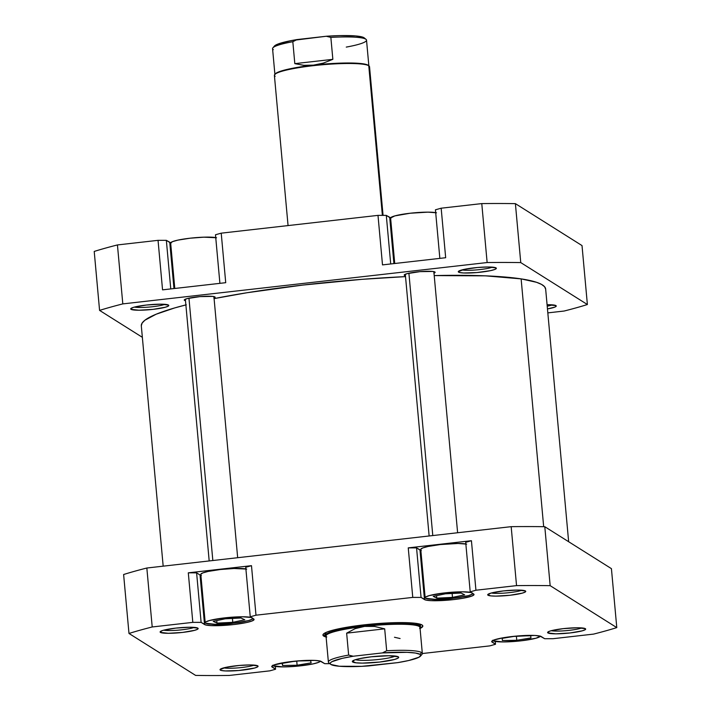 <?xml version="1.0" encoding="UTF-8"?>
<svg xmlns="http://www.w3.org/2000/svg" width="711" height="711" viewBox="0 0 711 711"><rect width="100%" height="100%" fill="white"/><g stroke="black" fill="none" stroke-linecap="round" stroke-linejoin="round"><path stroke-width="1.07" d="M547.079 304.708A19.108 2.489 -5.2 0 1 555.949 305.606L547.079 304.708M131.02 309.321A19.108 2.489 -5.2 0 1 130.842 308.583A19.108 2.489 -5.2 0 1 149.159 304.752A19.108 2.489 -5.2 0 1 168.454 305.072L160.553 304.175L146.315 305.046L134.077 307.179L132.273 307.765L131.02 309.321L138.921 310.227L153.158 309.347L165.396 307.214L168.338 306.059L168.454 305.072A19.108 2.489 -5.2 0 1 168.569 305.152A19.108 2.489 -5.2 0 1 152.812 309.392A19.108 2.489 -5.2 0 1 131.02 309.321L132.282 307.765L130.708 308.858L131.02 309.321M458.604 272.144A19.108 2.489 -5.2 0 1 458.426 271.406A19.108 2.489 -5.2 0 1 476.743 267.567A19.108 2.489 -5.2 0 1 496.038 267.896L488.137 266.998L477.614 267.496L464.07 269.407L458.293 271.682L459.626 272.526L463.661 272.98L477.028 272.544L490.563 270.633L494.785 269.451L496.349 268.358L496.038 267.896A19.108 2.489 -5.2 0 1 496.154 267.976A19.108 2.489 -5.2 0 1 480.396 272.215A19.108 2.489 -5.2 0 1 458.604 272.144L459.866 270.589L458.604 272.144M213.895 298.202L215.166 297.314L212.687 296.398L199.942 296.611L186.984 298.647L184.247 300.015L185.5 300.735A15.526 2.026 -5.2 0 1 184.496 300.389L184.433 299.713L184.496 300.389A15.526 2.026 -5.2 0 1 184.247 300.069A15.526 2.026 -5.2 0 1 198.218 296.771A15.526 2.026 -5.2 0 1 214.909 296.94A15.526 2.026 -5.2 0 1 215.166 297.26A15.526 2.026 -5.2 0 1 214.047 298.14M433.843 273.237L435.114 272.349L432.635 271.442L419.89 271.646L406.932 273.691L404.195 275.059L405.448 275.779A15.526 2.026 -5.2 0 1 404.443 275.433L404.381 274.748L404.443 275.433A15.526 2.026 -5.2 0 1 404.195 275.113A15.526 2.026 -5.2 0 1 418.166 271.815A15.526 2.026 -5.2 0 1 434.856 271.975A15.526 2.026 -5.2 0 1 435.114 272.295A15.526 2.026 -5.2 0 1 433.994 273.184M162.552 289.857L225.725 282.685L162.552 289.857L158.046 240.336L117.439 244.94A284.213 37.061 174.8 0 0 94.216 251.436L99.576 310.396A284.213 37.061 -5.2 0 1 122.807 303.899L487.133 262.546A284.213 37.061 -5.2 0 1 520.754 262.59L587.384 304.53A284.213 37.061 -5.2 0 1 564.161 311.027L547.826 312.884L564.161 311.027A284.213 37.061 -5.2 0 0 587.384 304.53L520.754 262.59L515.395 203.639A284.213 37.061 174.8 0 0 481.774 203.595L441.167 208.199L435.434 209.807L439.851 258.386L435.434 209.807L441.167 208.199L445.673 257.72L382.5 264.892L445.673 257.72L441.167 208.199L481.774 203.595L487.133 262.546L481.774 203.595A284.213 37.061 174.8 0 1 515.395 203.639L582.016 245.579L515.395 203.639L520.754 262.59A284.213 37.061 -5.2 0 0 487.133 262.546L122.807 303.899L117.439 244.94L122.807 303.899A284.213 37.061 -5.2 0 0 99.576 310.396L94.216 251.436A284.213 37.061 174.8 0 1 117.439 244.94L158.046 240.336L162.552 289.857M391.068 218.037L386.295 215.38L377.994 215.371L221.219 233.164L215.486 234.763L219.903 283.342L215.486 234.763L221.219 233.164L225.725 282.685L221.219 233.164L377.994 215.371L382.5 264.892L377.994 215.371L386.295 215.38L389.717 217.539A25.081 3.271 174.8 0 0 390.632 217.922M171.12 242.993L166.347 240.345L158.046 240.336L166.347 240.345L169.769 242.495A25.081 3.271 174.8 0 0 170.684 242.878M142.351 337.316L99.576 310.396L142.351 337.316M547.461 308.921L554.696 307.161L555.833 306.592L555.949 305.606A19.108 2.489 -5.2 0 1 556.055 305.686A19.108 2.489 -5.2 0 1 547.461 308.921M582.016 245.579L587.384 304.53L582.016 245.579M164.845 304.326A16.717 2.177 -5.2 0 1 149.719 307.01A16.717 2.177 -5.2 0 1 134.361 307.099A16.717 2.177 174.8 0 0 149.719 307.01A16.717 2.177 174.8 0 0 164.845 304.326M492.43 267.149A16.717 2.177 -5.2 0 1 477.303 269.833A16.717 2.177 -5.2 0 1 461.937 269.922A16.717 2.177 174.8 0 0 477.303 269.833A16.717 2.177 174.8 0 0 492.43 267.149M552.331 304.859A16.717 2.177 -5.2 0 1 547.212 306.183A16.717 2.177 174.8 0 0 552.331 304.859M173.964 288.559L169.769 242.495L173.964 288.559M170.764 288.924L166.347 240.345L170.764 288.924M393.912 263.594L389.717 217.539L393.912 263.594M390.712 263.959L386.295 215.38L390.712 263.959M390.606 218.01L394.818 215.904L410.114 213.238L427.915 212.145L436.51 212.793M435.692 212.633A23.881 3.111 174.8 0 0 408.816 213.389A23.881 3.111 174.8 0 0 390.606 218.09L394.738 263.505M170.658 242.966L172.613 241.598L177.883 240.122L190.166 238.194L203.888 237.172L216.562 237.758M215.744 237.59A23.881 3.111 174.8 0 0 188.868 238.345A23.881 3.111 174.8 0 0 170.658 243.055L174.79 288.462M545.666 289.19L544.555 286.684L541.506 284.382L536.547 282.303L521.127 278.881L543.675 526.691L521.127 278.881L485.444 275.841L434.217 275.592A203.008 26.476 174.8 0 1 521.127 278.881A203.008 26.476 174.8 0 1 545.657 289.066L568.649 541.729M405.528 276.615L361.89 279.343L302.655 285.084L246.93 292.745L214.091 298.611A203.008 26.476 174.8 0 1 405.528 276.615M186.3 304.806L174.586 307.961L156.144 314.218L144.911 320.217L142.138 323.052L141.302 325.736M185.882 304.903A203.008 26.476 174.8 0 0 141.311 325.86L163.174 566.16M472.735 593.427A23.881 3.111 -5.2 0 1 472.735 593.436A23.881 3.111 -5.2 0 1 451.236 598.502A23.881 3.111 -5.2 0 1 425.551 598.253L435.425 599.382L453.227 598.289L468.513 595.622L472.202 594.174L472.726 593.516L472.344 592.938M252.778 618.392A23.881 3.111 -5.2 0 1 252.787 618.392A23.881 3.111 -5.2 0 1 231.288 623.467A23.881 3.111 -5.2 0 1 205.603 623.218L215.477 624.338L233.279 623.254L248.566 620.587L252.254 619.139L252.778 618.481L252.396 617.903M320.368 661.123A23.881 3.111 -5.2 0 1 298.238 666.091A23.881 3.111 -5.2 0 1 273.211 665.772L283.085 666.9L296.238 666.278L313.16 663.878L318.439 662.403L320.394 661.034M540.316 636.167A23.881 3.111 -5.2 0 1 518.186 641.126A23.881 3.111 -5.2 0 1 493.158 640.807L503.033 641.935L520.834 640.851L536.13 638.185L540.342 636.078M547.905 632.923A19.108 2.489 -5.2 0 1 547.737 632.195A19.108 2.489 -5.2 0 1 566.054 628.355A19.108 2.489 -5.2 0 1 585.349 628.675L577.448 627.777L563.201 628.648L550.972 630.781L549.159 631.368L547.905 632.923L555.815 633.83L570.053 632.959L582.282 630.826L585.233 629.662L585.349 628.675A19.108 2.489 -5.2 0 1 585.464 628.755A19.108 2.489 -5.2 0 1 569.707 632.994A19.108 2.489 -5.2 0 1 547.905 632.923L549.176 631.368L548.021 631.937L547.905 632.923M220.33 670.1A19.108 2.489 -5.2 0 1 220.152 669.371A19.108 2.489 -5.2 0 1 238.469 665.532A19.108 2.489 -5.2 0 1 257.764 665.852L249.863 664.954L239.34 665.452L225.796 667.362L220.019 669.638L221.352 670.482L225.387 670.944L238.754 670.509L254.707 668.002L257.649 666.838L257.764 665.852A19.108 2.489 -5.2 0 1 257.88 665.931A19.108 2.489 -5.2 0 1 242.122 670.171A19.108 2.489 -5.2 0 1 220.33 670.1L221.592 668.544L220.33 670.1M160.419 632.399A19.108 2.489 -5.2 0 1 160.251 631.661A19.108 2.489 -5.2 0 1 178.559 627.822A19.108 2.489 -5.2 0 1 197.862 628.142L189.953 627.244L175.715 628.115L163.486 630.248L161.673 630.844L160.419 632.399L168.32 633.297L182.558 632.426L194.796 630.293L197.747 629.128L197.862 628.142A19.108 2.489 -5.2 0 1 197.969 628.231A19.108 2.489 -5.2 0 1 182.212 632.461A19.108 2.489 -5.2 0 1 160.419 632.399L161.681 630.835L160.108 631.937L160.419 632.399M488.004 595.214A19.108 2.489 -5.2 0 1 487.826 594.485A19.108 2.489 -5.2 0 1 506.143 590.645A19.108 2.489 -5.2 0 1 525.438 590.965L517.537 590.068L503.299 590.939L491.061 593.072L487.693 594.76L490.741 595.88L495.905 596.12L510.143 595.249L522.381 593.116L525.322 591.952L525.438 590.965A19.108 2.489 -5.2 0 1 525.553 591.054A19.108 2.489 -5.2 0 1 509.796 595.285A19.108 2.489 -5.2 0 1 488.004 595.214L489.266 593.658L488.004 595.214M325.203 632.843A47.77 6.23 174.8 0 0 325.869 633.492A47.77 6.23 -5.2 0 1 325.203 632.843M326.109 637.02A50.152 6.541 -5.2 0 1 323.745 636.114L325.256 634.248L323.745 636.114A50.152 6.541 -5.2 0 1 323.292 634.185A50.152 6.541 -5.2 0 1 371.364 624.107A50.152 6.541 -5.2 0 1 422.023 624.96L414.842 623.218L401.271 622.596L383.389 623.174L363.899 624.88L345.777 627.449L331.788 630.479L327.033 632.035L324.047 633.528L322.936 634.905L323.745 636.114L326.447 637.109M420.85 550.412A25.081 3.271 174.8 0 1 419.979 550.047L416.557 547.888L421.063 597.409L416.557 547.888L408.247 547.879L412.762 597.4L421.063 597.409L424.485 599.569L419.979 550.047L424.485 599.569A25.081 3.271 -5.2 0 0 451.458 599.826A25.081 3.271 -5.2 0 0 474.024 594.503L474.024 594.494A25.081 3.271 -5.2 0 0 473.624 593.987L470.202 591.836L465.696 542.315L470.202 591.836L475.935 590.228L471.429 540.707L475.935 590.228L516.542 585.624L511.173 526.664L146.839 568.018L152.207 626.969L192.814 622.365L188.299 572.835L196.609 572.853L200.031 575.003L204.537 624.525A25.081 3.271 -5.2 0 0 231.51 624.791A25.081 3.271 -5.2 0 0 254.076 619.468L254.076 619.459A25.081 3.271 -5.2 0 0 253.676 618.952L250.254 616.793L245.739 567.271L250.254 616.793L255.987 615.193L251.481 565.672L188.299 572.835L251.481 565.672L245.739 567.271L251.481 565.672L255.987 615.193L412.762 597.4L421.063 597.409L425.836 600.066L431.124 600.671L453.547 599.604L462.603 598.324L471.98 596.031L474.024 594.592L470.202 591.836L475.935 590.228L516.542 585.624A284.213 37.061 -5.2 0 1 550.163 585.668L616.784 627.609L611.424 568.649L544.795 526.709A284.213 37.061 174.8 0 0 511.173 526.664L146.839 568.018A284.213 37.061 174.8 0 0 123.616 574.515L128.984 633.465L195.605 675.406A284.213 37.061 -5.2 0 0 229.226 675.45L269.833 670.846L275.566 669.238L275.308 666.411L275.566 669.238L272.144 667.087L272.046 665.985L272.144 667.087A25.081 3.271 -5.2 0 1 271.735 666.571A25.081 3.271 -5.2 0 1 294.31 661.239A25.081 3.271 -5.2 0 1 321.283 661.506L324.705 663.665L329.904 663.665L324.705 663.665L319.932 661.008L314.644 660.403L301.962 660.617L287.511 662.065L273.788 665.043L271.744 666.474L275.566 669.238L269.833 670.846L229.226 675.45A284.213 37.061 -5.2 0 1 195.605 675.406L128.984 633.465A284.213 37.061 -5.2 0 1 152.207 626.969L192.814 622.365L201.115 622.374L205.888 625.022L211.176 625.627L233.599 624.569L246.495 622.543L252.032 620.987L254.076 619.557L250.254 616.793L255.987 615.193L412.762 597.4L408.247 547.879L471.429 540.707L465.696 542.315L471.429 540.707L408.247 547.879L416.557 547.888L421.33 550.545M420.761 549.336L422.716 547.968L427.986 546.492L440.269 544.564L458.071 543.471L466.665 544.128M200.902 575.377A25.081 3.271 174.8 0 1 200.031 575.003L196.609 572.853L201.115 622.374L196.609 572.853L188.299 572.835L192.814 622.365L201.115 622.374L204.537 624.525L200.031 575.003L201.382 575.501M200.813 574.292L202.768 572.924L208.039 571.448L220.321 569.52L234.043 568.498L246.717 569.084M616.784 627.609A284.213 37.061 -5.2 0 1 593.561 634.105L552.954 638.709L544.653 638.7L539.88 636.043L534.592 635.447L512.169 636.505L503.112 637.785L493.736 640.078L491.692 641.518L495.514 644.273L489.781 645.881L422.343 653.533L489.781 645.881L495.514 644.273L492.092 642.122A25.081 3.271 -5.2 0 1 491.692 641.606A25.081 3.271 -5.2 0 1 514.257 636.283A25.081 3.271 -5.2 0 1 541.231 636.541L544.653 638.7L552.954 638.709L593.561 634.105A284.213 37.061 -5.2 0 0 616.784 627.609L550.163 585.668L544.795 526.709L550.163 585.668A284.213 37.061 -5.2 0 0 516.542 585.624L511.173 526.664A284.213 37.061 174.8 0 1 544.795 526.709L611.424 568.649L616.784 627.609M420.059 628.471L422.832 626.169L422.023 624.96A50.152 6.541 -5.2 0 1 422.316 625.173A50.152 6.541 -5.2 0 1 420.059 628.471M521.83 590.219A16.717 2.177 -5.2 0 1 506.703 592.903A16.717 2.177 -5.2 0 1 491.345 592.992A16.717 2.177 174.8 0 0 506.703 592.903A16.717 2.177 174.8 0 0 521.83 590.219M194.245 627.395A16.717 2.177 -5.2 0 1 179.119 630.079A16.717 2.177 -5.2 0 1 163.761 630.177A16.717 2.177 174.8 0 0 179.119 630.079A16.717 2.177 174.8 0 0 194.245 627.395M254.156 665.105A16.717 2.177 -5.2 0 1 239.029 667.789A16.717 2.177 -5.2 0 1 223.663 667.878A16.717 2.177 174.8 0 0 239.029 667.789A16.717 2.177 174.8 0 0 254.156 665.105M581.74 627.929A16.717 2.177 -5.2 0 1 566.614 630.613A16.717 2.177 -5.2 0 1 551.247 630.701A16.717 2.177 174.8 0 0 566.614 630.613A16.717 2.177 174.8 0 0 581.74 627.929M146.839 568.018A284.213 37.061 174.8 0 0 123.616 574.515L128.984 633.465A284.213 37.061 -5.2 0 1 152.207 626.969L146.839 568.018M491.994 641.029L492.092 642.122L491.994 641.029M495.256 641.455L495.514 644.273L495.256 641.455M492.767 640.229L493.158 640.807A23.881 3.111 -5.2 0 1 492.821 640.487M502.393 640.531L502.179 638.38L515.368 636.167L502.179 638.38L502.393 640.531L502.179 638.38L502.393 640.531L516.773 640.3L516.382 636.078L516.773 640.3L502.393 640.531M517.332 635.99L530.717 635.776L530.93 637.927L516.773 640.3L530.93 637.927L530.717 635.776L517.332 635.99M272.82 665.194L273.211 665.772A23.881 3.111 -5.2 0 1 272.873 665.452M282.596 665.505L282.089 663.39L295.154 661.159L282.089 663.39L282.596 665.505L282.391 663.336L282.596 665.505L297.109 665.238L296.727 661.008L297.109 665.238L282.596 665.505M297.109 660.972L310.618 660.723L311.125 662.839L297.109 665.238L311.125 662.839L310.618 660.723L297.109 660.972M251.356 617.495L242.513 616.775L224.72 617.868L209.425 620.534L205.746 621.983L205.212 622.64L205.603 623.218A23.881 3.111 -5.2 0 1 205.212 622.72A23.881 3.111 -5.2 0 1 224.738 617.868A23.881 3.111 -5.2 0 1 251.356 617.495M216.997 623.12L213.211 621.352L225.209 618.792L240.993 618.001L244.78 619.77L232.781 622.329L216.997 623.12L213.211 621.352L225.209 618.792L240.993 618.001L244.78 619.77L232.781 622.329L232.426 618.428L232.781 622.329L216.997 623.12L216.766 620.587L216.997 623.12M245.89 568.916A23.881 3.111 174.8 0 0 219.015 569.68A23.881 3.111 174.8 0 0 200.813 574.381L205.212 622.72M471.304 592.53L462.47 591.819L444.668 592.903L429.373 595.569L425.693 597.018L425.16 597.675L425.551 598.253A23.881 3.111 -5.2 0 1 425.16 597.764A23.881 3.111 -5.2 0 1 444.686 592.903A23.881 3.111 -5.2 0 1 471.304 592.53M436.785 598.147L433.239 596.351L445.397 593.801L461.11 593.045L464.656 594.849L452.489 597.4L436.785 598.147L433.239 596.351L445.397 593.801L461.11 593.045L464.656 594.849L452.489 597.4L452.134 593.481L452.489 597.4L436.785 598.147L436.554 595.658L436.785 598.147M465.838 543.959A23.881 3.111 174.8 0 0 438.963 544.715A23.881 3.111 174.8 0 0 420.761 549.416L425.16 597.764M366.032 39.363L364.236 37.887A45.495 5.937 174.8 0 0 363.97 37.692L365.756 39.158A47.166 6.15 -5.2 0 1 366.032 39.363A47.166 6.15 -5.2 0 1 346.266 47.095M275.166 76.361A47.77 6.23 -5.2 0 1 274.739 74.531A47.77 6.23 -5.2 0 1 320.519 64.932A47.77 6.23 -5.2 0 1 368.76 65.741L382.385 215.38L368.76 65.741A47.77 6.23 174.8 0 0 317.39 65.234A47.77 6.23 174.8 0 0 274.393 75.384L288.062 225.574M383.069 215.38L369.533 66.727A47.77 6.23 174.8 0 0 368.76 65.741A47.77 6.23 -5.2 0 1 369.053 65.945L368.405 65.421A47.166 6.15 174.8 0 0 368.129 65.216L368.76 65.741L368.129 65.216A47.166 6.15 174.8 0 0 313.462 65.145A47.166 6.15 174.8 0 0 275.273 73.9L274.739 74.531M326.776 636.958A47.166 6.15 -5.2 0 1 326.5 636.763A47.166 6.15 -5.2 0 1 364.539 626.4L374.555 626.453L384.687 628.835L346.648 633.154L355.1 628.666L364.539 626.4L374.555 626.453L384.687 628.835L386.677 650.769L382.402 652.92A45.495 5.937 -5.2 0 1 420.085 654.369L421.579 652.529A47.166 6.15 174.8 0 0 386.677 650.769L382.402 652.92L407.101 652.325L415.491 653.045L420.085 654.369L420.814 655.213L419.019 657.195L408.763 660.501L397.813 662.616L361.801 666.331L339.298 666.243L330.935 664.483L330.215 663.63L330.571 662.679L332.001 661.648L342.267 658.35L353.216 656.235L382.402 652.92L353.216 656.235L348.639 655.08L346.648 633.154L355.1 628.666L364.539 626.4A47.166 6.15 174.8 0 0 326.011 635.99L328.384 662.048A47.166 6.15 -5.2 0 1 348.639 655.08L346.648 633.154L384.687 628.835L386.677 650.769A47.166 6.15 -5.2 0 1 421.579 652.529A47.166 6.15 -5.2 0 1 422.334 653.498L419.97 627.44A47.166 6.15 174.8 0 0 419.206 626.471A47.166 6.15 -5.2 0 1 419.632 628.284L420.165 627.653A47.77 6.23 174.8 0 0 419.739 625.813A47.77 6.23 -5.2 0 1 420.503 626.8A47.77 6.23 -5.2 0 1 420.005 627.831M326.047 636.381A47.77 6.23 -5.2 0 1 325.371 635.456A47.77 6.23 -5.2 0 1 368.36 625.307A47.77 6.23 -5.2 0 1 419.739 625.813L419.57 624.027L419.206 626.471L419.739 625.813A47.77 6.23 174.8 0 0 365.25 625.644A47.77 6.23 174.8 0 0 325.851 636.229L326.5 636.763M329.149 663.016A47.166 6.15 -5.2 0 1 328.384 662.048M352.7 662.012A23.285 3.04 -5.2 0 1 352.487 661.114A23.285 3.04 -5.2 0 1 374.804 656.44A23.285 3.04 -5.2 0 1 398.329 656.831L388.695 655.738L371.338 656.795L359.366 658.679L354.229 660.119L352.327 661.452L356.033 662.821L362.334 663.114L379.683 662.048L394.596 659.452L398.187 658.039L398.329 656.831A23.285 3.04 -5.2 0 1 398.462 656.937A23.285 3.04 -5.2 0 1 379.265 662.101A23.285 3.04 -5.2 0 1 352.7 662.012L354.238 660.11L352.7 662.012M330.668 664.287L328.864 662.821A47.166 6.15 174.8 0 1 348.639 655.08L353.216 656.235A45.495 5.937 -5.2 0 0 330.668 664.287A45.495 5.937 -5.2 0 0 368.618 665.931L397.813 662.616A45.495 5.937 -5.2 0 0 420.503 656.111A45.495 5.937 -5.2 0 0 420.085 654.369L421.579 652.529A47.166 6.15 174.8 0 1 422.005 654.342L420.503 656.111M400.089 638.531L394.481 637.26M395.254 656.057A20.895 2.728 -5.2 0 1 375.541 659.781A20.895 2.728 -5.2 0 1 355.491 659.675A20.895 2.728 174.8 0 0 375.541 659.781A20.895 2.728 174.8 0 0 395.254 656.057M364.539 626.4A47.166 6.15 -5.2 0 1 419.206 626.471A47.166 6.15 174.8 0 0 364.539 626.4M364.69 38.545L362.175 36.963L355.607 35.932L339.591 35.612L326.287 36.252L291.288 40.598L278.348 43.895L274.402 46.073A45.495 5.937 174.8 0 1 297.091 39.558L326.287 36.252L330.855 37.399L332.855 59.333L294.816 63.643L292.825 41.718L297.091 39.558L292.825 41.718A47.166 6.15 174.8 0 0 272.562 48.677L274.935 74.735M275.059 74.211A47.166 6.15 -5.2 0 1 313.462 65.145L303.828 65.323L294.816 63.643L332.855 59.333L323.283 63.119L313.462 65.145L303.828 65.323L294.816 63.643L292.825 41.718A47.166 6.15 -5.2 0 0 272.9 47.841L274.402 46.064M368.885 66.185L366.52 40.127A47.166 6.15 174.8 0 0 365.756 39.158A47.166 6.15 174.8 0 0 330.855 37.399L332.855 59.333L323.283 63.119L313.462 65.145A47.166 6.15 -5.2 0 1 368.129 65.216M330.855 37.399A47.166 6.15 -5.2 0 1 365.756 39.158L363.97 37.692A45.495 5.937 174.8 0 0 326.287 36.252L330.855 37.399M273.326 49.646A47.166 6.15 -5.2 0 1 272.9 47.841M212.838 560.526L188.957 298.167L212.838 560.526M432.786 535.561L408.905 273.202L432.786 535.561M420.503 626.8L420.272 624.222M325.371 635.456L325.131 632.879M209.185 560.935L185.358 299.189M237.67 557.708L213.904 296.594M429.133 535.978L405.306 274.224M457.617 532.743L433.852 271.629"/></g></svg>
